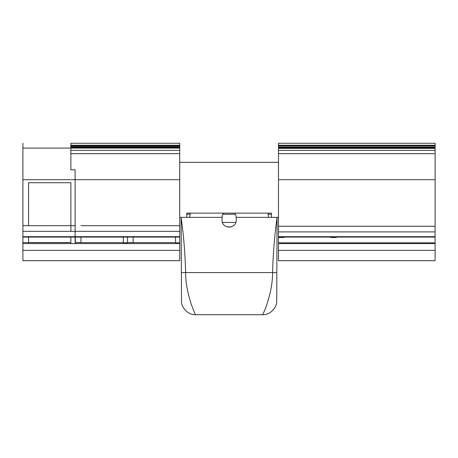 <?xml version="1.0" encoding="UTF-8"?>
<svg xmlns="http://www.w3.org/2000/svg" width="458" height="458" viewBox="0 0 458 458"><rect width="100%" height="100%" fill="white"/><g stroke="black" fill="none" stroke-linecap="round" stroke-linejoin="round"><path stroke-width="0.69" d="M80.957 225.685L179.725 225.685L179.725 179.691L22.9 179.691L22.9 236.683L28.545 236.683L28.545 237.078L80.957 237.078L80.957 242.528L75.318 242.528L75.318 236.683L80.957 236.683L80.957 237.078L123.288 237.084L123.288 242.82L127.519 242.82L127.519 236.683L133.163 236.683L133.163 237.078L175.488 237.084L175.488 242.82L179.725 242.82L179.725 260.676L22.9 260.676L22.9 242.603L70.87 242.603M179.725 225.685L179.725 242.82M75.318 236.689L28.545 236.689L75.106 236.689L75.106 243.032M80.957 236.689L127.519 236.689M133.163 236.689L179.725 236.689M75.106 179.691L22.9 179.691L22.9 150.339L22.9 225.685L28.545 225.685L28.545 182.736L70.87 182.736L70.87 225.685L75.106 225.685L75.106 169.809L70.87 169.809L70.87 148.083L22.9 148.083L22.9 150.339L22.9 143.285L22.9 148.083L179.725 148.083L179.725 179.691M127.519 237.078L133.163 237.078L133.163 242.528L127.519 242.528M179.725 162.332L278.487 162.332L278.487 143.285L435.1 143.285L435.1 179.691L278.487 179.691L278.487 236.683L284.132 236.683L284.132 237.484L278.487 237.484L278.487 242.82L435.1 242.82L435.1 260.676L278.487 260.676L278.487 250.371L435.1 250.371M284.132 236.689L330.693 236.689M330.693 237.078L330.693 236.683L336.338 236.683L336.338 237.484L330.693 237.484L330.693 237.078L435.1 237.089L435.1 242.82M336.338 236.689L435.1 236.689L435.1 237.089M435.1 179.691L435.1 236.689M271.434 214.258L268.062 214.258M235.441 214.258L222.771 214.258M190.15 214.258L186.778 214.258M123.288 242.603L75.106 242.603M70.87 148.083L70.87 145.26L179.725 145.26L179.725 148.083M70.87 150.339L179.725 150.339M278.487 242.82L278.487 250.371M278.487 231.891L435.1 231.891M278.487 236.683L278.487 237.484M278.487 179.691L278.487 162.332M278.487 150.339L435.1 150.339M276.838 272.573L185.61 272.573C185.175 254.161 183.687 235.761 181.133 217.361L181.5 300.666C180.91 307.633 188.644 315.333 195.606 314.715L262.606 314.715C262.491 315.631 272.619 294.614 272.602 272.573C273.037 254.161 274.525 235.761 277.079 217.361L276.712 300.666C277.302 307.633 269.567 315.333 262.606 314.715M234.748 213.125A7.053 7.053 0 0 1 236.162 217.361L236.162 220.184C236.5 229.246 221.712 229.246 222.05 220.184L222.05 217.361A7.053 7.053 0 0 1 223.464 213.125M181.374 272.573L185.61 272.573C185.593 294.614 195.721 315.631 195.606 314.715M267.867 213.125L268.611 217.361L236.162 217.361M222.05 217.361L189.601 217.361L190.345 213.125M189.601 217.361L179.725 217.361M186.778 217.361L186.778 213.125L271.434 213.125L271.434 217.361L268.611 217.361M22.9 242.603L22.9 231.33L179.725 231.33M175.488 242.603L127.519 242.603M271.434 217.361L278.487 217.361M222.422 222.439L235.79 222.439M278.487 148.363L435.1 148.363M278.487 145.26L435.1 145.26M70.87 145.26L70.87 143.285L179.725 143.285L179.725 145.26M22.9 237.078L28.545 237.078L28.545 242.603M28.545 237.084L70.87 237.084L70.87 243.032M28.545 242.528L70.87 242.534M70.87 237.084L75.106 237.089M70.87 225.685L70.87 231.33L75.106 231.33L75.106 236.689M75.106 225.685L75.106 231.33M227.866 227.128L231.09 226.95M229.103 227.071L230.941 226.991M175.488 237.089L179.725 237.089M123.288 237.089L127.519 237.089M284.132 237.089L330.693 237.089M278.487 237.078L326.457 237.089M336.338 237.089L378.663 237.089M75.318 225.679L22.9 225.685M127.519 225.679L133.163 225.685M70.87 153.688L179.725 153.688M70.87 145.965L179.725 145.965M70.87 146.795L179.725 146.795M70.87 147.487L179.725 147.487M278.487 243.593L435.1 243.593M278.487 226.246L435.1 226.246M278.487 153.688L435.1 153.688M278.487 147.774L435.1 147.774M278.487 145.965L435.1 145.965M278.487 147.075L435.1 147.075M179.725 250.371L22.9 250.371M179.725 243.593L22.9 243.593"/></g></svg>
